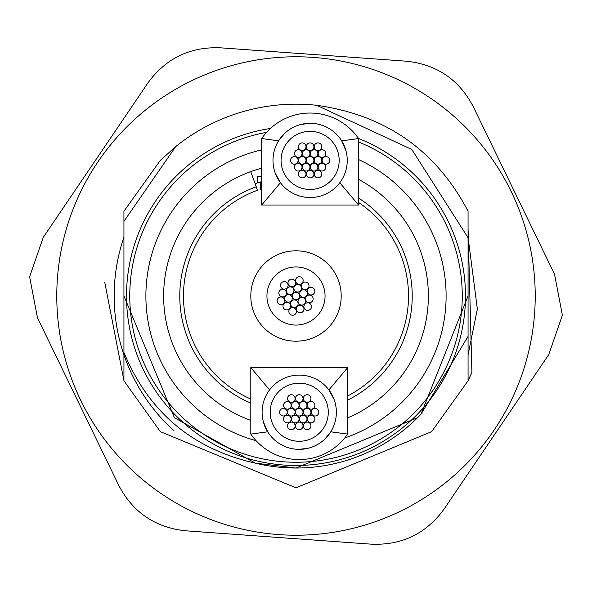 <?xml version="1.0" encoding="UTF-8"?>
<svg xmlns="http://www.w3.org/2000/svg" width="592" height="592" viewBox="0 0 592 592"><rect width="100%" height="100%" fill="white"/><g stroke="black" fill="none" stroke-linecap="round" stroke-linejoin="round"><path stroke-width="0.89" d="M465.482 296A169.482 169.482 0 0 0 358.478 138.454A169.482 169.482 0 0 1 296 465.482A169.482 169.482 0 0 1 126.518 296A169.482 169.482 0 0 1 270.47 128.449A169.482 169.482 0 0 0 126.518 296M344.751 437.976A150.116 150.116 0 0 0 358.545 159.537M261.694 149.857A150.116 150.116 0 0 0 256.099 440.714M421.016 414.163A172.02 172.02 0 0 1 255.381 463.159C192.496 449.054 148.681 412.165 123.935 352.492L123.935 211.211L160.358 160.358L175.706 146.587A191.823 191.823 0 0 1 316.594 105.287C385.555 114.989 436.045 150.294 468.065 211.211L468.065 336.411L421.016 414.163L468.02 296L421.016 414.163L468.02 296L421.016 414.163L468.02 296L421.016 414.163L468.02 296L421.016 414.163L417.634 417.634L296 468.02L255.381 463.159L174.366 417.634L123.98 296L174.366 417.634L255.381 463.159L174.366 417.634M255.381 463.159L174.366 417.634L123.98 296L174.366 417.634L255.381 463.159M468.065 237.214L477.359 309.061L468.065 237.214L477.359 309.061L468.065 354.786L468.065 336.411L468.065 380.789L431.642 431.642L296 487.823L160.358 431.642L123.935 380.789L123.935 352.492M316.594 105.287L411.788 149.458L468.065 237.74M123.935 221.371L175.706 146.587M250.808 403.071A116.217 116.217 0 0 1 256.255 186.791L255.145 183.757A119.443 119.443 0 0 1 260.487 181.959L260.487 189.47L261.694 189.47M256.255 186.791L257.513 190.261A112.524 112.524 0 0 0 250.808 399.052M358.545 202.464A112.524 112.524 0 0 1 347.659 395.959M250.808 420.409A132.356 132.356 0 0 1 261.694 168.165M261.694 176.557L257.261 176.557L257.261 183.009A119.443 119.443 0 0 0 255.145 183.757L250.734 171.621M358.545 179.354A132.356 132.356 0 0 1 347.659 417.863M562.4 315.188L554.512 274.163L473.156 106.471C459.015 79.565 436.741 64.469 406.341 61.198L220.439 47.811C190.062 46.605 165.864 58.349 147.83 83.043L43.283 237.34L29.6 276.812L37.488 317.837L118.844 485.529C132.985 512.435 155.259 527.531 185.659 530.802L371.561 544.189C401.938 545.395 426.136 533.651 444.17 508.957L548.717 354.66L562.4 315.188M471.905 372.338A191.756 191.756 0 0 1 468.065 380.641L471.905 372.338L468.065 228.608M104.74 282.229L123.935 380.641M174.144 430.961A181.833 181.833 0 0 1 123.935 237.214M477.359 309.061L468.065 354.786L477.359 309.061M286.217 291.908A3.796 3.796 0 0 0 281.452 289.451A3.796 3.796 0 0 0 278.995 294.224A3.796 3.796 0 0 0 283.76 296.681A3.796 3.796 0 0 0 286.217 291.908A3.796 3.796 0 0 0 281.452 289.451A3.796 3.796 0 0 0 278.995 294.224M295.43 281.777A3.796 3.796 0 0 0 290.665 279.313A3.796 3.796 0 0 0 288.208 284.086A3.796 3.796 0 0 0 292.973 286.543A3.796 3.796 0 0 0 295.43 281.777A3.796 3.796 0 0 0 290.665 279.313A3.796 3.796 0 0 0 288.208 284.086M287.897 284.182A3.796 3.796 0 0 0 283.131 281.725A3.796 3.796 0 0 0 280.675 286.491A3.796 3.796 0 0 0 285.44 288.948A3.796 3.796 0 0 0 287.897 284.182A3.796 3.796 0 0 0 283.131 281.725A3.796 3.796 0 0 0 280.675 286.491M302.971 279.365A3.796 3.796 0 0 0 298.198 276.908A3.796 3.796 0 0 0 295.741 281.674A3.796 3.796 0 0 0 300.507 284.13A3.796 3.796 0 0 0 302.971 279.365A3.796 3.796 0 0 0 298.198 276.908A3.796 3.796 0 0 0 295.741 281.674M308.817 284.685A3.796 3.796 0 0 0 304.051 282.229A3.796 3.796 0 0 0 301.594 286.994A3.796 3.796 0 0 0 306.36 289.451A3.796 3.796 0 0 0 308.817 284.685A3.796 3.796 0 0 0 304.051 282.229A3.796 3.796 0 0 0 301.594 286.994M293.75 289.503A3.796 3.796 0 0 0 288.985 287.046A3.796 3.796 0 0 0 286.528 291.812A3.796 3.796 0 0 0 291.294 294.268A3.796 3.796 0 0 0 293.75 289.503A3.796 3.796 0 0 0 288.985 287.046A3.796 3.796 0 0 0 286.528 291.812M301.284 287.09A3.796 3.796 0 0 0 296.518 284.634A3.796 3.796 0 0 0 294.061 289.407A3.796 3.796 0 0 0 298.827 291.863A3.796 3.796 0 0 0 301.284 287.09A3.796 3.796 0 0 0 296.518 284.634A3.796 3.796 0 0 0 294.061 289.407M268.324 304.85A29.052 29.052 0 0 0 304.85 323.676A29.052 29.052 0 0 0 323.676 287.15A29.052 29.052 0 0 0 287.15 268.324A29.052 29.052 0 0 0 268.324 304.85M292.381 297.132A3.796 3.796 0 0 0 297.147 299.589A3.796 3.796 0 0 0 299.604 294.823A3.796 3.796 0 0 0 294.838 292.367A3.796 3.796 0 0 0 292.381 297.132M277.315 301.95A3.796 3.796 0 0 0 282.081 304.406A3.796 3.796 0 0 0 284.537 299.641A3.796 3.796 0 0 0 279.772 297.184A3.796 3.796 0 0 0 277.315 301.95M290.702 304.858A3.796 3.796 0 0 0 295.467 307.322A3.796 3.796 0 0 0 297.924 302.549A3.796 3.796 0 0 0 293.158 300.092A3.796 3.796 0 0 0 290.702 304.858M298.235 302.453A3.796 3.796 0 0 0 303 304.91A3.796 3.796 0 0 0 305.457 300.144A3.796 3.796 0 0 0 300.692 297.687A3.796 3.796 0 0 0 298.235 302.453M299.915 294.727A3.796 3.796 0 0 0 304.68 297.184A3.796 3.796 0 0 0 307.137 292.411A3.796 3.796 0 0 0 302.371 289.954A3.796 3.796 0 0 0 299.915 294.727M284.848 299.545A3.796 3.796 0 0 0 289.614 302.001A3.796 3.796 0 0 0 292.071 297.228A3.796 3.796 0 0 0 287.305 294.772A3.796 3.796 0 0 0 284.848 299.545M289.022 312.591A3.796 3.796 0 0 0 293.787 315.048A3.796 3.796 0 0 0 296.244 310.282A3.796 3.796 0 0 0 291.479 307.825A3.796 3.796 0 0 0 289.022 312.591M283.168 307.27A3.796 3.796 0 0 0 287.934 309.727A3.796 3.796 0 0 0 290.391 304.961A3.796 3.796 0 0 0 285.625 302.505A3.796 3.796 0 0 0 283.168 307.27M296.555 310.178A3.796 3.796 0 0 0 301.321 312.643A3.796 3.796 0 0 0 303.777 307.87A3.796 3.796 0 0 0 299.012 305.413A3.796 3.796 0 0 0 296.555 310.178M304.088 307.773A3.796 3.796 0 0 0 308.854 310.23A3.796 3.796 0 0 0 311.311 305.465A3.796 3.796 0 0 0 306.545 303.008A3.796 3.796 0 0 0 304.088 307.773M305.768 300.04A3.796 3.796 0 0 0 310.534 302.505A3.796 3.796 0 0 0 312.99 297.732A3.796 3.796 0 0 0 308.225 295.275A3.796 3.796 0 0 0 305.768 300.04M307.448 292.315A3.796 3.796 0 0 0 312.213 294.772A3.796 3.796 0 0 0 314.67 290.006A3.796 3.796 0 0 0 309.905 287.549A3.796 3.796 0 0 0 307.448 292.315M281.067 160.41A29.052 29.052 0 0 0 310.119 189.47A29.052 29.052 0 0 0 339.172 160.41A29.052 29.052 0 0 0 310.119 131.357A29.052 29.052 0 0 0 281.067 160.41M306.323 160.388A3.796 3.796 0 0 0 310.119 164.184A3.796 3.796 0 0 0 313.915 160.388A3.796 3.796 0 0 0 310.119 156.599A3.796 3.796 0 0 0 306.323 160.388M290.509 160.388A3.796 3.796 0 0 0 294.298 164.184A3.796 3.796 0 0 0 298.094 160.388A3.796 3.796 0 0 0 294.298 156.599A3.796 3.796 0 0 0 290.509 160.388M302.371 167.24A3.796 3.796 0 0 0 306.168 171.029A3.796 3.796 0 0 0 309.956 167.24A3.796 3.796 0 0 0 306.168 163.444A3.796 3.796 0 0 0 302.371 167.24M310.282 167.24A3.796 3.796 0 0 0 314.071 171.029A3.796 3.796 0 0 0 317.867 167.24A3.796 3.796 0 0 0 314.071 163.444A3.796 3.796 0 0 0 310.282 167.24M314.234 160.388A3.796 3.796 0 0 0 318.03 164.184A3.796 3.796 0 0 0 321.819 160.388A3.796 3.796 0 0 0 318.03 156.599A3.796 3.796 0 0 0 314.234 160.388M310.282 153.543A3.796 3.796 0 0 0 314.071 157.331A3.796 3.796 0 0 0 317.867 153.543A3.796 3.796 0 0 0 314.071 149.746A3.796 3.796 0 0 0 310.282 153.543M302.371 153.543A3.796 3.796 0 0 0 306.168 157.331A3.796 3.796 0 0 0 309.956 153.543A3.796 3.796 0 0 0 306.168 149.746A3.796 3.796 0 0 0 302.371 153.543M298.42 160.388A3.796 3.796 0 0 0 302.209 164.184A3.796 3.796 0 0 0 306.005 160.388A3.796 3.796 0 0 0 302.209 156.599A3.796 3.796 0 0 0 298.42 160.388M298.42 174.085A3.796 3.796 0 0 0 302.209 177.881A3.796 3.796 0 0 0 306.005 174.085A3.796 3.796 0 0 0 302.209 170.296A3.796 3.796 0 0 0 298.42 174.085M294.461 167.24A3.796 3.796 0 0 0 298.257 171.029A3.796 3.796 0 0 0 302.046 167.24A3.796 3.796 0 0 0 298.257 163.444A3.796 3.796 0 0 0 294.461 167.24M306.323 174.085A3.796 3.796 0 0 0 310.119 177.881A3.796 3.796 0 0 0 313.915 174.085A3.796 3.796 0 0 0 310.119 170.296A3.796 3.796 0 0 0 306.323 174.085M314.234 174.085A3.796 3.796 0 0 0 318.03 177.881A3.796 3.796 0 0 0 321.819 174.085A3.796 3.796 0 0 0 318.03 170.296A3.796 3.796 0 0 0 314.234 174.085M318.193 167.24A3.796 3.796 0 0 0 321.981 171.029A3.796 3.796 0 0 0 325.778 167.24A3.796 3.796 0 0 0 321.981 163.444A3.796 3.796 0 0 0 318.193 167.24M322.144 160.388A3.796 3.796 0 0 0 325.94 164.184A3.796 3.796 0 0 0 329.729 160.388A3.796 3.796 0 0 0 325.94 156.599A3.796 3.796 0 0 0 322.144 160.388M318.193 153.543A3.796 3.796 0 0 0 321.981 157.331A3.796 3.796 0 0 0 325.778 153.543A3.796 3.796 0 0 0 321.981 149.746A3.796 3.796 0 0 0 318.193 153.543M314.234 146.69A3.796 3.796 0 0 0 318.03 150.486A3.796 3.796 0 0 0 321.819 146.69A3.796 3.796 0 0 0 318.03 142.894A3.796 3.796 0 0 0 314.234 146.69M298.42 146.69A3.796 3.796 0 0 0 302.209 150.486A3.796 3.796 0 0 0 306.005 146.69A3.796 3.796 0 0 0 302.209 142.894A3.796 3.796 0 0 0 298.42 146.69M306.323 146.69A3.796 3.796 0 0 0 310.119 150.486A3.796 3.796 0 0 0 313.915 146.69A3.796 3.796 0 0 0 310.119 142.894A3.796 3.796 0 0 0 306.323 146.69M294.461 153.543A3.796 3.796 0 0 0 298.257 157.331A3.796 3.796 0 0 0 302.046 153.543A3.796 3.796 0 0 0 298.257 149.746A3.796 3.796 0 0 0 294.461 153.543M299.234 449.35A37.126 37.126 0 0 1 262.108 412.224A37.126 37.126 0 0 1 299.234 375.099A37.126 37.126 0 0 1 336.36 412.224A37.126 37.126 0 0 1 299.234 449.35L308.55 448.166M324.86 439.086L330.78 431.805L347.659 434.091A58.734 58.734 0 0 1 250.808 434.091L267.695 431.805L263.329 421.652M269.567 389.906L250.808 367.61L347.659 367.61L328.9 389.906L334.162 399.63M347.659 367.61L347.659 434.091M250.808 434.091L250.808 367.61M310.119 123.291A37.126 37.126 0 0 1 347.245 160.41A37.126 37.126 0 0 1 310.119 197.536A37.126 37.126 0 0 1 272.993 160.41A37.126 37.126 0 0 1 310.119 123.291L300.81 124.475M284.493 133.548L278.573 140.837L261.694 138.543A58.734 58.734 0 0 1 358.545 138.543L341.665 140.837L346.031 150.99M339.786 182.728L358.545 205.024L261.694 205.024L280.453 182.728L275.199 173.012M261.694 205.024L261.694 138.543M358.545 138.543L358.545 205.024M250.801 296A45.199 45.199 0 0 0 296 341.199A45.199 45.199 0 0 0 341.199 296A45.199 45.199 0 0 0 296 250.801A45.199 45.199 0 0 0 250.801 296M270.181 412.224A29.052 29.052 0 0 0 299.234 441.277A29.052 29.052 0 0 0 328.286 412.224A29.052 29.052 0 0 0 299.234 383.172A29.052 29.052 0 0 0 270.181 412.224M295.445 412.202A3.796 3.796 0 0 0 299.234 415.991A3.796 3.796 0 0 0 303.03 412.202A3.796 3.796 0 0 0 299.234 408.406A3.796 3.796 0 0 0 295.445 412.202M279.624 412.202A3.796 3.796 0 0 0 283.42 415.991A3.796 3.796 0 0 0 287.209 412.202A3.796 3.796 0 0 0 283.42 408.406A3.796 3.796 0 0 0 279.624 412.202M291.486 419.047A3.796 3.796 0 0 0 295.282 422.843A3.796 3.796 0 0 0 299.071 419.047A3.796 3.796 0 0 0 295.282 415.258A3.796 3.796 0 0 0 291.486 419.047M299.397 419.047A3.796 3.796 0 0 0 303.193 422.843A3.796 3.796 0 0 0 306.982 419.047A3.796 3.796 0 0 0 303.193 415.258A3.796 3.796 0 0 0 299.397 419.047M303.348 412.202A3.796 3.796 0 0 0 307.144 415.991A3.796 3.796 0 0 0 310.941 412.202A3.796 3.796 0 0 0 307.144 408.406A3.796 3.796 0 0 0 303.348 412.202M299.397 405.35A3.796 3.796 0 0 0 303.193 409.146A3.796 3.796 0 0 0 306.982 405.35A3.796 3.796 0 0 0 303.193 401.561A3.796 3.796 0 0 0 299.397 405.35M291.486 405.35A3.796 3.796 0 0 0 295.282 409.146A3.796 3.796 0 0 0 299.071 405.35A3.796 3.796 0 0 0 295.282 401.561A3.796 3.796 0 0 0 291.486 405.35M287.534 412.202A3.796 3.796 0 0 0 291.323 415.991A3.796 3.796 0 0 0 295.119 412.202A3.796 3.796 0 0 0 291.323 408.406A3.796 3.796 0 0 0 287.534 412.202M287.534 425.9A3.796 3.796 0 0 0 291.323 429.696A3.796 3.796 0 0 0 295.119 425.9A3.796 3.796 0 0 0 291.323 422.103A3.796 3.796 0 0 0 287.534 425.9M283.575 419.047A3.796 3.796 0 0 0 287.372 422.843A3.796 3.796 0 0 0 291.168 419.047A3.796 3.796 0 0 0 287.372 415.258A3.796 3.796 0 0 0 283.575 419.047M295.445 425.9A3.796 3.796 0 0 0 299.234 429.696A3.796 3.796 0 0 0 303.03 425.9A3.796 3.796 0 0 0 299.234 422.103A3.796 3.796 0 0 0 295.445 425.9M303.348 425.9A3.796 3.796 0 0 0 307.144 429.696A3.796 3.796 0 0 0 310.941 425.9A3.796 3.796 0 0 0 307.144 422.103A3.796 3.796 0 0 0 303.348 425.9M307.307 419.047A3.796 3.796 0 0 0 311.096 422.843A3.796 3.796 0 0 0 314.892 419.047A3.796 3.796 0 0 0 311.096 415.258A3.796 3.796 0 0 0 307.307 419.047M311.259 412.202A3.796 3.796 0 0 0 315.055 415.991A3.796 3.796 0 0 0 318.844 412.202A3.796 3.796 0 0 0 315.055 408.406A3.796 3.796 0 0 0 311.259 412.202M307.307 405.35A3.796 3.796 0 0 0 311.096 409.146A3.796 3.796 0 0 0 314.892 405.35A3.796 3.796 0 0 0 311.096 401.561A3.796 3.796 0 0 0 307.307 405.35M303.348 398.505A3.796 3.796 0 0 0 307.144 402.294A3.796 3.796 0 0 0 310.941 398.505A3.796 3.796 0 0 0 307.144 394.709A3.796 3.796 0 0 0 303.348 398.505M287.534 398.505A3.796 3.796 0 0 0 291.323 402.294A3.796 3.796 0 0 0 295.119 398.505A3.796 3.796 0 0 0 291.323 394.709A3.796 3.796 0 0 0 287.534 398.505M295.445 398.505A3.796 3.796 0 0 0 299.234 402.294A3.796 3.796 0 0 0 303.03 398.505A3.796 3.796 0 0 0 299.234 394.709A3.796 3.796 0 0 0 295.445 398.505M283.575 405.35A3.796 3.796 0 0 0 287.372 409.146A3.796 3.796 0 0 0 291.168 405.35A3.796 3.796 0 0 0 287.372 401.561A3.796 3.796 0 0 0 283.575 405.35M266.578 132.371A166.256 166.256 0 0 0 296 462.256A166.256 166.256 0 0 0 358.545 141.954M358.545 198.046A116.217 116.217 0 0 1 347.659 400.103M534.606 313.183A239.22 239.22 0 0 0 313.183 57.394A239.22 239.22 0 0 0 57.394 278.817A239.22 239.22 0 0 0 278.817 534.606A239.22 239.22 0 0 0 534.606 313.183"/></g></svg>
